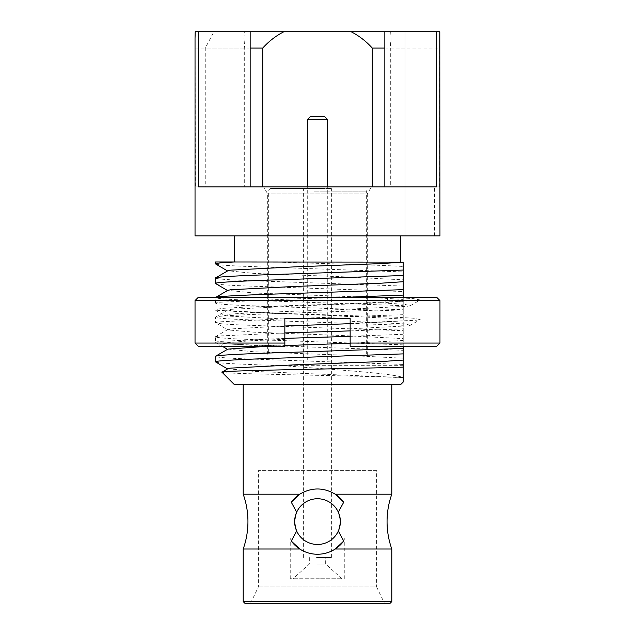 <?xml version="1.0" encoding="UTF-8"?>
<svg xmlns="http://www.w3.org/2000/svg" width="635" height="635" viewBox="0 0 635 635"><rect width="100%" height="100%" fill="white"/><g stroke="black" fill="none" stroke-linecap="round" stroke-linejoin="round"><path stroke-width="0.48" stroke-dasharray="3.17 2.38" d="M338.312 531.058A22.86 22.86 0 0 1 317.5 544.465A22.86 22.86 0 0 0 338.312 531.058L340.36 521.605L338.312 531.058L343.741 541.044L335.272 549.005L391.795 549.005M243.205 549.005L299.728 549.005C311.539 555.974 323.39 555.974 335.272 549.005A32.655 32.655 0 0 1 299.728 549.005L291.259 541.044L296.688 531.058L294.64 521.605L296.688 531.058A22.86 22.86 0 0 0 340.36 521.605A22.86 22.86 0 0 0 317.5 498.745A22.86 22.86 0 0 1 338.312 512.159L340.36 521.605L338.312 512.159A22.86 22.86 0 0 0 294.64 521.605A22.86 22.86 0 0 0 317.5 544.465A22.86 22.86 0 0 1 296.688 531.058M243.205 384.445L391.795 384.445L243.205 384.445M250.555 603.25L258.389 586.923L258.389 470.662L376.611 470.662L376.611 586.923L258.389 586.923L376.611 586.923L384.445 603.25L250.555 603.25L384.445 603.25M376.611 470.662L258.389 470.662M343.741 502.174L335.272 494.205C329.882 490.76 323.961 489.006 317.5 488.95C311.039 489.006 305.117 490.76 299.728 494.205L291.259 502.174A32.655 32.655 0 0 1 343.741 502.174L338.312 512.159M215.448 361.839C215.598 363.268 243.014 364.355 282.813 365.673C332.764 369.53 392.001 373.205 403.225 377.555L254 371.388L227.854 368.721M284.845 338.376L218.924 341.455L215.448 342.241C216.162 343.13 226.123 343.956 245.34 344.718L403.225 350.306L403.225 364.442L245.34 358.862C226.123 358.1 216.162 357.275 215.448 356.386M403.225 365.673L282.813 365.673M403.225 350.306L403.225 344.853L245.34 339.265C226.123 338.503 216.162 337.677 215.448 336.788L215.448 342.241L222.345 346.321M284.845 318.778L218.924 321.858L215.448 322.644L227.862 329.914L230.751 328.93L284.845 325.985M403.225 301.308L403.225 309.245L291.084 313.142C248.031 314.404 213.781 316.008 215.448 317.19L215.448 322.644C216.162 323.54 226.123 324.366 245.34 325.128L403.225 330.708L403.225 325.255L245.34 319.675C226.123 318.913 216.162 318.087 215.448 317.19L227.854 309.936L230.751 309.332L294.259 306.07L381 302.808L403.225 301.308L403.225 297.331L403.225 299.418L368.864 297.331M344.956 297.331L291.084 298.998L218.924 302.268L215.448 303.054C216.162 303.943 226.123 304.768 245.34 305.53L403.225 311.118L403.225 305.665L245.34 300.077C226.123 299.315 216.162 298.49 215.448 297.601L215.821 297.331M215.448 303.054L215.448 297.601M215.448 283.456C216.162 284.353 226.123 285.178 245.34 285.94L403.225 291.521L403.225 286.067L245.34 280.479C226.123 279.725 216.162 278.9 215.448 278.003M215.448 263.866C216.162 264.755 226.123 265.581 245.34 266.343L403.225 271.931L403.225 266.478C375.714 264.803 321.159 263.644 275.177 261.985L215.448 261.985M234.228 261.985L400.772 261.985L234.228 261.985M234.228 235.855L400.772 235.855L234.228 235.855M267.7 355.052L367.3 355.052L267.7 355.052L267.7 193.945L263.612 186.873L371.388 186.873L263.612 186.873M367.3 296.569L367.3 193.945L267.7 193.945L367.3 193.945L371.388 186.873M367.3 355.052L367.3 297.331M439.968 235.855L405.019 235.855L405.019 31.75L405.019 235.855L195.032 235.855M195.032 38.283L195.429 186.873L205.256 186.873L205.256 48.077L213.908 31.75L250.158 31.75L244.316 31.75L244.023 38.283L244.681 48.077L244.681 186.873L195.429 186.873M434.578 235.855L434.578 186.873L439.571 186.873L390.319 186.873L390.319 48.077L390.977 38.283L390.684 31.75L384.842 31.75L405.019 31.75L213.908 31.75M198.612 186.873L250.158 186.873L244.023 186.873L244.023 38.283M250.158 48.077L205.256 48.077M205.256 186.873L434.578 186.873M244.316 31.75L195.207 31.75M195.429 48.077L244.681 48.077M244.023 186.873L244.681 186.873M390.319 186.873L436.388 186.873M390.319 48.077L439.571 48.077L439.968 38.283M439.793 31.75L390.684 31.75M439.571 186.873L439.571 48.077M405.019 48.077L384.842 48.077M275.177 261.985L403.225 261.985L403.225 266.478M403.225 271.931L403.225 279.829L340.741 276.677L254 273.415L227.854 270.748M403.225 279.829L403.225 286.067M367.3 297.267L254 293.005L227.854 290.346M403.225 291.521L403.225 295.1M403.225 299.418L403.225 305.665M403.225 311.118L403.225 325.255M403.225 319.016L340.741 315.865L254 312.603L233.688 311.317L227.854 309.936M403.225 309.245L403.225 314.698L292.291 318.556M350.155 323.675L403.225 320.897L403.225 314.698M403.225 330.708L403.225 338.614L340.741 335.463L254 332.192L227.862 329.914M350.155 330.891L403.225 328.835L403.225 320.897M215.448 336.788L218.924 336.002L284.845 332.923M403.225 338.614L403.225 344.853M403.225 328.835L403.225 334.288L350.155 336.344M350.155 343.265L403.225 340.495L403.225 334.288M403.225 358.203L340.741 355.052L254 351.79L227.854 349.123M266.136 346.321L284.845 345.583M403.225 346.321L403.225 340.495M391.795 494.205L335.272 494.205A32.655 32.655 0 0 0 299.728 494.205L243.205 494.205M296.688 512.159L294.64 521.605L296.688 512.159A22.86 22.86 0 0 1 317.5 498.745A22.86 22.86 0 0 0 296.688 512.159L291.259 502.174M291.259 541.044A32.655 32.655 0 0 0 343.741 541.044M244.84 603.25L390.16 603.25M391.795 601.615L243.205 601.615M400.772 384.445L234.228 384.445M403.225 382L403.225 377.833C391.628 376.865 345.226 375.912 301.403 374.991C257.318 373.999 222.083 373.19 221.98 372.205M198.303 346.321L284.845 346.321L284.845 343.051L195.032 343.051M410.416 325.239L404.32 323.866L350.155 321.262L350.155 318.556L284.845 318.556L350.155 318.556L284.845 318.556L284.845 319.04L227.6 316.047L224.584 315.444L214.773 309.769L218.138 310.396L290.878 313.658L390.239 316.928L413.361 318.198L420.227 319.572L416.862 320.191L350.155 323.278L350.155 328.835L407.4 325.85L410.416 325.239L420.227 319.572M410.416 305.649L420.227 299.974L413.361 298.609L390.239 297.331L383.31 302.99L404.32 304.276L410.416 305.649L407.4 306.253L341.59 309.523L251.69 312.785L230.68 314.071L224.584 315.444M420.227 299.974L416.862 300.601L344.122 303.863L244.761 307.126L221.639 308.404L214.773 309.769M439.968 343.051L350.155 343.051L350.155 346.321L436.697 346.321M350.155 343.051L350.155 323.278M350.155 328.835L350.155 346.321L396.788 346.321L350.155 346.321M350.155 321.262L350.155 344.98M436.697 297.331L198.303 297.331M390.239 297.331L225.068 297.331L390.239 297.331M195.032 300.601L439.968 300.601M284.845 319.04L284.845 343.051M284.845 344.884L244.761 346.321L284.845 346.321L218.765 346.321L224.592 342.948L251.69 340.662L284.845 339.344M268.756 346.321L227.6 343.924L224.592 342.948M315.809 578.755L341.995 578.755L315.809 578.755M316.936 564.063L325.668 564.063L316.936 564.063M316.936 557.53L325.668 557.53L316.936 557.53M319.381 578.755L290.235 578.755L319.381 578.755M319.381 537.932L290.235 537.932L319.381 537.932M320.897 354.076L268.351 354.076L320.897 354.076M314.103 191.119L366.649 191.119L314.103 191.119M320.746 188.508L270.542 188.508L320.746 188.508M316.54 188.508L331.383 188.508L316.54 188.508M316.54 557.53L331.383 557.53L316.54 557.53M327.295 359.958L307.705 359.958L327.295 359.958L327.295 186.873M307.705 359.958L307.705 186.873M324.683 116.657L310.317 116.657M307.705 119.269L327.295 119.269M390.977 186.873L390.977 38.283M215.59 336.621L227.854 329.533M309.332 557.53L309.332 564.063L293.005 578.755M344.765 578.755L344.765 537.932M290.235 578.755L290.235 537.932M341.995 578.755L325.668 564.063L325.668 557.53M366.649 354.076L366.649 191.119L364.458 188.508M303.617 557.53L303.617 188.508M331.383 557.53L331.383 188.508M270.542 188.508L268.351 191.119L268.351 354.076"/><path stroke-width="0.95" d="M391.795 601.615L390.16 603.25L244.84 603.25L243.205 601.615L391.795 601.615L391.795 549.005A81.645 81.645 0 0 1 391.795 494.205L391.795 384.445M291.259 541.044A32.655 32.655 0 0 0 299.728 549.005L291.259 541.044L296.688 531.058M391.795 549.005L335.272 549.005C329.882 552.45 323.961 554.204 317.5 554.268C311.039 554.212 305.117 552.458 299.728 549.005L243.205 549.005C246.348 540.147 247.928 531.011 247.944 521.605C247.928 512.207 246.348 503.071 243.205 494.205L243.205 384.445M343.741 541.044A32.655 32.655 0 0 1 335.272 549.005L343.741 541.044L338.312 531.058M403.225 360.085L381 361.585L294.259 364.855L230.751 368.117L227.854 368.721L221.98 372.205L234.228 384.445L400.772 384.445L403.225 382L403.225 353.885L291.084 357.783C248.031 359.045 213.781 360.656 215.448 361.839L227.862 369.102M221.98 372.205C215.201 370.515 357.172 368.713 403.225 367.117M338.312 512.159L343.741 502.174L335.272 494.205L391.795 494.205M243.205 494.205L299.728 494.205A32.655 32.655 0 0 0 291.259 502.174L299.728 494.205C311.61 487.243 323.461 487.243 335.272 494.205A32.655 32.655 0 0 1 343.741 502.174M317.5 544.465A22.86 22.86 0 0 0 340.36 521.605A22.86 22.86 0 0 0 317.5 498.745A22.86 22.86 0 0 0 294.64 521.605A22.86 22.86 0 0 0 317.5 544.465M243.205 601.615L243.205 549.005M215.448 361.839L215.59 356.219L227.854 349.123L266.136 346.321M403.225 365.673L403.225 364.442M215.448 283.456L215.448 278.003C213.781 276.82 248.031 275.217 291.084 273.955L403.225 270.058L403.225 275.511L291.084 279.408C248.031 280.67 213.781 282.273 215.448 283.456L227.862 290.727M215.448 263.866L215.448 261.985L234.418 261.985C221.821 262.636 215.503 263.263 215.448 263.866L227.862 271.129M400.772 261.985L400.772 235.855M234.228 261.985L234.228 235.855M367.3 297.331L367.3 296.569M198.612 31.75L195.207 31.75L195.032 38.283L195.032 235.855L439.968 235.855L439.793 31.75L436.388 31.75L436.388 186.873L198.612 186.873L198.612 31.75L351.163 31.75C359.196 35.909 366.228 41.346 372.269 48.077L372.269 186.873M250.158 186.873L250.158 31.75M262.731 186.873L262.731 48.077L250.158 48.077M262.731 48.077C268.772 41.346 275.804 35.909 283.837 31.75M351.163 31.75L436.388 31.75M384.842 31.75L384.842 186.873M384.842 48.077L372.269 48.077M215.448 278.003L227.854 270.748L230.751 270.145L294.259 266.883L381 263.612L403.225 262.12L234.418 261.985M403.225 270.058L403.225 262.12M215.59 297.434L227.854 290.346L230.751 289.743L294.259 286.472L381 283.21L403.225 281.71L403.225 275.511M368.864 297.331L367.3 297.267M215.448 297.601C213.781 296.418 248.031 294.815 291.084 293.545L403.225 289.647L403.225 297.331L403.225 295.1L344.956 297.331M403.225 289.647L403.225 281.71M292.291 318.556L284.845 318.778M284.845 325.985L350.155 323.675M284.845 332.923L350.155 330.891M350.155 336.344L284.845 338.376M284.845 345.583L350.155 343.265M215.448 356.386C213.781 355.203 248.031 353.592 291.084 352.33L403.225 348.432L403.225 346.321M403.225 348.432L403.225 353.885M296.688 512.159L291.259 502.174M403.225 377.555L403.225 367.601M350.155 343.051L439.968 343.051L439.968 300.601L195.032 300.601L195.032 343.051L284.845 343.051L284.845 318.556L350.155 318.556L350.155 346.321L436.697 346.321L439.968 343.051M195.032 300.601L198.303 297.331L436.697 297.331L439.968 300.601M284.845 343.051L284.845 346.321L198.303 346.321L195.032 343.051M350.155 344.98L350.155 346.321M327.295 186.873L327.295 119.269L307.705 119.269L307.705 186.873M307.705 119.269L310.317 116.657L324.683 116.657L327.295 119.269M227.528 349.313L222.345 346.321"/></g></svg>

